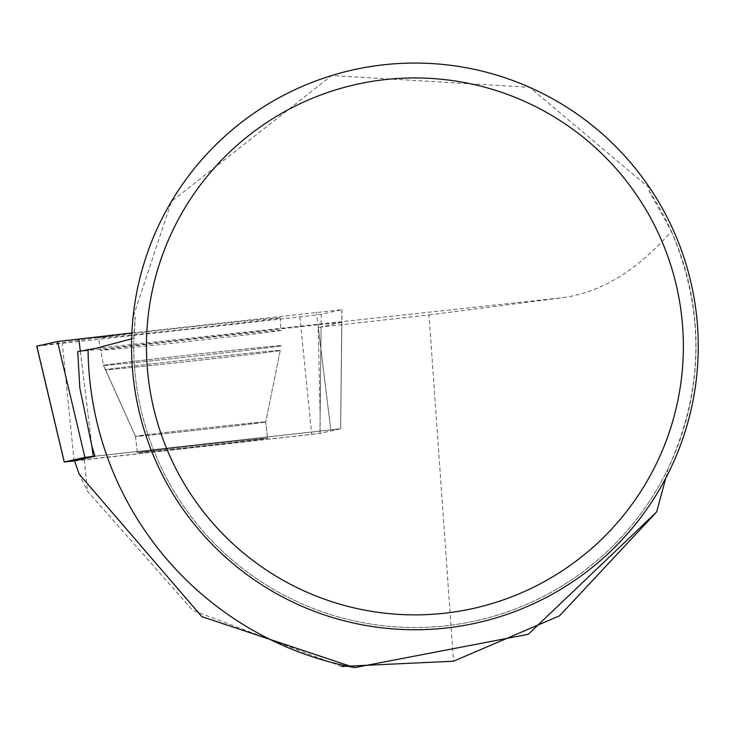 <?xml version="1.0" encoding="UTF-8"?>
<svg xmlns="http://www.w3.org/2000/svg" width="735" height="735" viewBox="0 0 735 735"><rect width="100%" height="100%" fill="white"/><g stroke="black" fill="none" stroke-linecap="round" stroke-linejoin="round"><path stroke-width="0.55" stroke-dasharray="3.67 2.76" d="M156.417 450.95A65.507 0.634 -6.3 0 1 137.326 452.622A65.507 0.634 -6.3 0 1 202.364 444.748A65.507 0.634 -6.3 0 1 267.54 438.133A65.507 0.634 -6.3 0 1 227.391 443.187A65.507 0.634 -6.3 0 1 156.417 450.95M74.566 460.955L311.695 434.376L319.936 433.374L340.599 428.753L95.008 456.178M36.842 346.148L131.868 332.992L341.986 309.701L321.241 314.35L299.898 316.932L36.851 346.185M125.134 335.711A91.452 0.882 -6.3 0 1 98.481 338.045A91.452 0.882 -6.3 0 1 154.488 330.998A91.452 0.882 -6.3 0 1 253.603 320.166A91.452 0.882 -6.3 0 1 280.255 317.823A91.452 0.882 -6.3 0 1 224.193 324.888A91.452 0.882 -6.3 0 1 125.134 335.711M318.218 327.351L321.103 326.946L320.138 415.165L318.218 327.351L429.001 314.938L453.513 661.215M95.017 456.214L340.627 428.781L341.848 322.288L321.103 326.946M341.848 322.288L317.943 324.732L330.759 429.791M77.735 351.661L317.943 324.732M649.042 190.834A281.119 281.119 0 0 1 482.206 619.348A281.119 281.119 0 0 1 135.268 317.529L133.053 317.226L171.43 201.463L331.733 75.53L529.65 87.327L650.365 188.794L649.042 190.834L671.395 231.35C637.511 270.278 601.349 292.374 562.909 297.657L429.001 314.938M671.395 231.35C705.122 311.08 703.946 390.294 667.885 468.994A281.119 281.119 0 0 1 133.908 337.907L135.268 317.529M665.772 478.127L667.885 468.994M133.908 337.907L131.648 338.835M341.628 666.47L192.653 610.362L87.428 491.155L79.132 474.066M650.365 188.794A283.352 283.352 0 0 1 400.29 629.38A283.352 283.352 0 0 1 133.053 317.226M137.335 452.659A65.507 0.634 173.7 0 0 202.502 446.044A65.507 0.634 173.7 0 0 267.54 438.17A65.507 0.634 173.7 0 0 202.364 444.785A65.507 0.634 173.7 0 0 137.335 452.659L135.525 436.379A65.507 0.634 173.7 0 0 154.616 434.707A65.507 0.634 173.7 0 0 225.59 426.952A65.507 0.634 173.7 0 0 265.73 421.899A65.507 0.634 173.7 0 0 246.638 423.571A65.507 0.634 173.7 0 0 175.665 431.326A65.507 0.634 173.7 0 0 135.525 436.379A65.507 0.634 173.7 0 0 200.692 429.773A65.507 0.634 173.7 0 0 265.73 421.899A65.507 0.634 173.7 0 0 200.554 428.514A65.507 0.634 173.7 0 0 135.525 436.379L105.638 369.834A87.851 0.845 -6.3 0 1 159.192 363.081A87.851 0.845 -6.3 0 1 254.659 352.653A87.851 0.845 -6.3 0 1 280.265 350.411A87.851 0.845 -6.3 0 1 193.039 360.958A87.851 0.845 -6.3 0 1 105.638 369.834A87.851 0.845 -6.3 0 1 193.158 359.24A87.851 0.845 -6.3 0 1 280.265 350.411A87.851 0.845 -6.3 0 1 193.039 360.958A87.851 0.845 -6.3 0 1 105.638 369.834A87.851 0.845 -6.3 0 1 105.638 369.824L103.488 365.451A89.505 0.864 173.7 0 0 192.533 356.42A89.505 0.864 173.7 0 0 281.404 345.661A89.505 0.864 173.7 0 0 255.311 347.949A89.505 0.864 173.7 0 0 158.301 358.551A89.505 0.864 173.7 0 0 103.488 365.451A89.505 0.864 173.7 0 0 103.488 365.451A89.505 0.864 173.7 0 0 192.533 356.42A89.505 0.864 173.7 0 0 281.404 345.661A89.505 0.864 173.7 0 0 192.35 354.702A89.505 0.864 173.7 0 0 103.479 365.451L98.481 338.045M340.627 428.781L320.092 433.384L74.52 460.799M320.138 415.165L320.092 433.384M280.77 330.346L280.77 330.346A90.58 0.873 -6.3 0 1 190.852 341.233A90.58 0.873 -6.3 0 1 100.732 350.375A90.58 0.873 -6.3 0 1 190.622 339.496A90.58 0.873 -6.3 0 1 280.77 330.346L280.255 317.823M84.286 459.807L87.428 491.155M341.904 309.729L340.599 428.753M319.936 433.374L321.241 314.35M74.097 461.001L62.3 343.567M299.898 316.932L311.695 434.376M330.768 429.754L316.436 312.311M80.317 351.082L91.976 446.623M95.412 348.427L562.909 297.657M80.363 351.367L91.985 446.659M341.766 322.316L340.599 428.79M340.627 428.744L341.986 309.701M280.265 350.411L265.73 421.899L267.54 438.17L265.73 421.899L280.265 350.411M137.326 452.622L135.525 436.379L103.488 365.451L100.732 350.375"/><path stroke-width="1.1" d="M95.008 456.178L84.929 457.381L64.267 462.003L74.566 460.955M36.851 346.185L57.495 341.518L131.868 332.992L57.495 341.527L36.842 346.148L64.267 462.003M341.628 666.47L453.513 661.215L559.546 615.82L656.658 511.928L528.29 634.296L354.536 667.637L201.849 616.647L79.132 474.066L74.52 460.799L95.017 456.214L91.985 446.659L79.839 387.988L77.735 351.661L95.412 348.427L131.648 338.835M656.658 511.928L665.772 478.127M354.536 667.637A326.854 326.854 0 0 1 88.053 349.373M698.25 346.406A283.352 283.352 0 0 0 273.227 101.017A283.352 283.352 0 0 0 273.227 591.794A283.352 283.352 0 0 0 698.25 346.406M683.366 346.406A268.468 268.468 0 0 0 280.669 113.907A268.468 268.468 0 0 0 280.669 578.904A268.468 268.468 0 0 0 683.366 346.406M84.929 457.381L57.495 341.518M78.838 338.936L80.317 351.082M91.976 446.623L93.17 456.38M64.23 462.012L36.75 346.176"/></g></svg>
